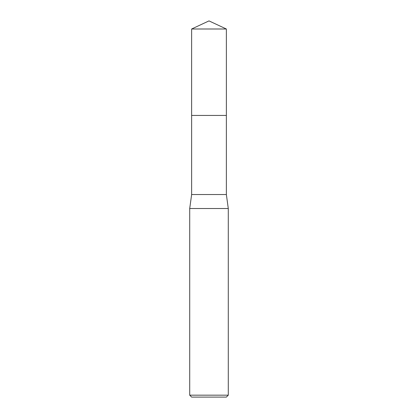 <?xml version="1.0" encoding="UTF-8"?>
<svg xmlns="http://www.w3.org/2000/svg" width="418" height="418" viewBox="0 0 418 418"><rect width="100%" height="100%" fill="white"/><g stroke="black" fill="none" stroke-linecap="round" stroke-linejoin="round"><path stroke-width="0.31" stroke-dasharray="2.09 1.57" d="M226.363 115.436L191.637 115.436M209 115.431L226.368 115.431L209 115.431M226.363 194.532L191.637 194.532M228.291 208.519L189.709 208.519M228.291 395.172L189.709 395.172M226.363 397.1L191.637 397.1M226.368 115.431L191.632 115.431M226.363 28.999L191.637 28.999"/><path stroke-width="0.63" d="M226.363 115.436L226.363 194.532L191.637 194.532L191.637 115.436L226.368 115.431L191.632 115.431L191.637 28.999L209 20.9L226.363 28.999L226.368 115.431M191.637 194.532L189.709 208.519L228.291 208.519L228.291 395.172L189.709 395.172L191.637 397.1L226.363 397.1L228.291 395.172M191.637 28.999L226.363 28.999M226.363 194.532L228.291 208.519M189.709 208.519L189.709 395.172"/></g></svg>
